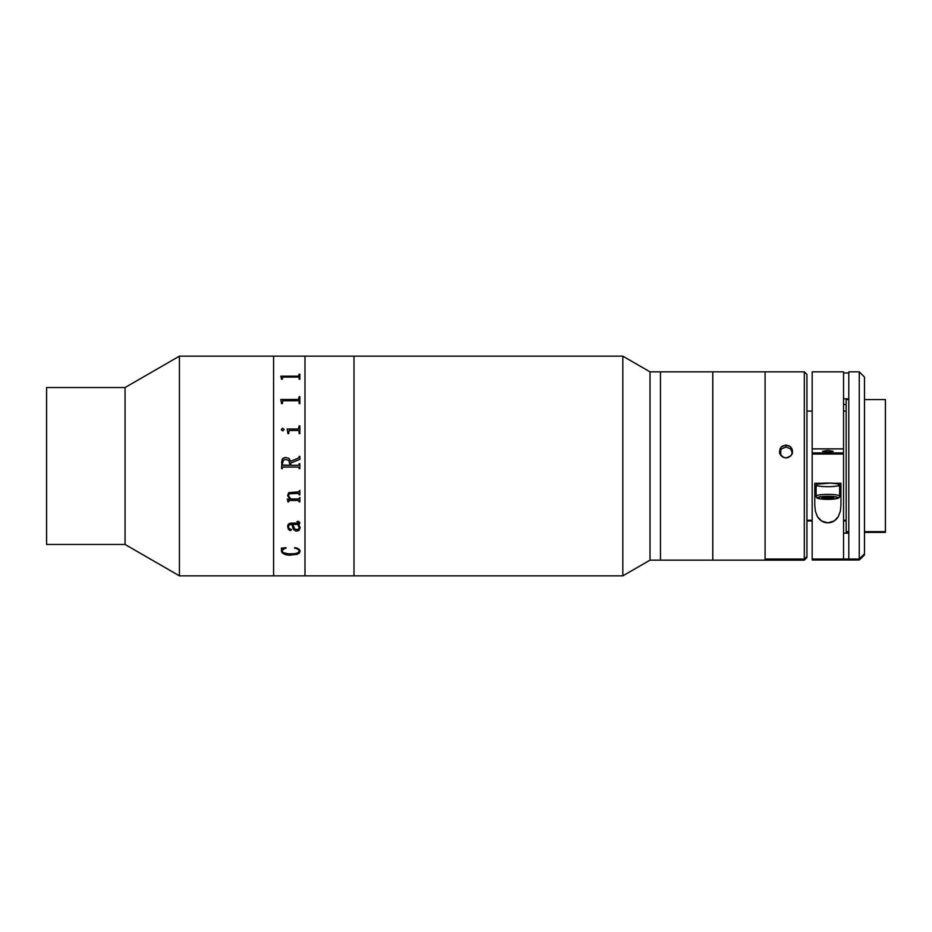 <?xml version="1.0" encoding="UTF-8"?>
<svg xmlns="http://www.w3.org/2000/svg" width="932" height="932" viewBox="0 0 932 932"><rect width="100%" height="100%" fill="white"/><g stroke="black" fill="none" stroke-linecap="round" stroke-linejoin="round"><path stroke-width="1.4" d="M304.974 575.848L353.997 575.848L353.997 356.152L304.974 356.152L304.974 575.848L304.974 356.152L304.974 575.848L304.974 356.152L353.997 356.152L353.997 575.848L273.589 575.848L273.589 356.152L179.422 356.152L179.422 575.848L273.589 575.848L179.422 575.848L179.422 356.152L125.063 387.537L125.063 544.463L179.422 575.848L125.063 544.463L125.063 387.537L46.6 387.537L46.6 544.463L125.063 544.463L46.6 544.463L46.6 387.537L125.063 387.537L179.422 356.152L273.589 356.152L273.589 575.848L273.589 356.152L273.589 575.848L304.974 575.848L273.589 575.848M353.997 575.848L353.997 356.152L353.997 575.848L622.821 575.848L650.012 560.155L650.012 371.845L622.821 356.152L622.821 575.848L622.821 356.152L353.997 356.152L622.821 356.152L650.012 371.845L650.012 560.155L660.473 560.155L660.473 371.845L650.012 371.845L660.473 371.845L660.473 560.155L650.012 560.155L622.821 575.848L353.997 575.848M304.974 356.152L273.589 356.152L304.974 356.152M281.557 379.219L280.8 376.19L298.438 376.178L299.102 374.186L299.871 374.186L299.871 379.219L299.102 379.219L299.079 377.448L298.252 377.076L282.792 377.111L282.314 379.219L281.557 379.219M281.557 403.614L280.8 399.49L298.438 399.478L299.102 396.694L299.871 396.694L299.871 403.614L299.102 403.614L299.079 401.214L298.252 400.713L282.792 400.76L282.314 403.614L281.557 403.614M298.263 430.456L289.176 430.526L288.675 433.601L287.918 433.601L287.149 429.011L298.438 429L299.102 425.912L299.871 425.912L299.871 433.601L299.102 433.601L299.079 431.038L298.263 430.456M281.336 429.873L282.384 428.324L284.074 429.349L282.92 430.91L281.336 429.873M299.102 457.041L298.368 458.101L290.586 461.27L288.99 458.416L285.378 457.437L288.99 458.404L290.586 461.27L298.368 458.09L299.871 456.4L299.871 459.336L290.714 463.076L290.714 465.289L298.45 465.278L299.871 463.763L299.871 468.598L298.252 467.072L282.978 467.083L281.557 468.598L282.046 459.732L283.165 458.218L285.378 457.437L282.512 458.905L281.557 462.528M290.877 498.993L298.438 498.981L299.871 497.537L299.871 501.894L298.263 500.449L289.048 500.472L288.675 501.894L287.918 501.894L287.406 499.214L289.805 498.993L287.697 495.812L288.675 492.655L298.473 491.875L299.871 490.407L299.871 494.845L298.45 493.377L289.235 493.797L288.477 495.952L290.877 498.993M300.104 527.43L298.939 530.518L295.735 531.007L293.079 528.759L291.984 524.448L289.619 524.6L288.501 525.776L288.71 528.258L291.46 529.597L290.015 530.518L288.256 529.05L287.685 526.067L288.291 524.273L290.05 523.202L298.951 523.003L298.881 521.99L297.063 521.617L298.042 521.233L299.813 522.456L298.601 524.448L300.104 527.43M300.092 550.824L299.347 553.072L297.052 554.4L287.487 554.924L282.116 552.804L281.301 548.226L285.926 547.643L282.349 549.973L282.128 551.441L283.072 552.548L288.046 553.818L294.85 553.713L298.485 552.653L299.312 551.499L298.951 549.95L294.85 547.643L298.45 548.843L300.092 550.824M283.165 377.076L298.252 377.076M299.102 375.619L298.252 376.237L280.8 376.237L281.557 378.462M299.871 374.233L299.102 374.233M299.102 501.87L299.871 501.894M299.102 501.358L298.263 500.426L289.304 500.426L298.263 500.426L289.048 500.449L288.675 501.87L287.918 501.87L287.406 498.993M289.805 498.981L287.662 495.242M299.102 494.834L299.871 494.834M299.102 494.31L298.252 493.354L290.132 493.447L288.605 494.473L288.477 495.929M294.524 548.074C297.32 548.377 298.927 549.379 299.358 551.08L299.358 551.08C298.065 553.352 295.211 554.307 290.772 553.934M299.358 551.033C298.939 549.344 297.331 548.342 294.524 548.028L297.809 549.006L299.358 551.033M300.116 551.138C299.661 549.251 297.902 548.074 294.85 547.643M281.301 550.835C282.291 553.853 285.448 555.286 290.772 555.134L290.772 555.088C285.437 555.239 282.28 553.806 281.301 550.8L283.549 553.771L289.945 555.088L297.052 554.365L299.347 553.025L300.116 551.103M281.301 548.191L281.814 549.216M282.128 551.394L283.27 549.065L286.136 548.028M280.8 399.49L298.252 399.525L280.8 399.49M299.102 398.698L298.252 399.525L280.8 399.677M299.871 396.729L299.102 396.729M299.323 528.141L297.844 524.448L292.741 524.448L294.85 529.166L297.739 529.597L299.323 528.141M289.945 463.041L289.945 465.289L282.524 465.033L282.314 464.369L282.978 465.278L289.945 465.289L283.153 465.289L289.945 465.289L288.873 460.338L285.32 459.499L283.27 460.42L282.314 464.369M299.871 456.412L299.102 456.412M299.102 464.381L298.461 465.278L290.714 465.289L290.714 463.076M299.871 463.763L299.102 463.763M299.102 468.598L299.871 468.598M299.102 467.981L298.252 467.072L282.955 467.083L282.314 467.981M281.557 468.598L282.314 468.598M287.767 501.148L287.883 500.298M288.431 527.011L288.885 524.961L291.984 524.413L293.685 529.679L296.376 531.1L298.939 530.494L300.116 527.862M287.662 526.65L289.095 530.005L290.633 530.506L291.471 529.76M297.063 521.594L298.881 521.955L299.044 522.817M298.962 524.867L299.871 522.84M292.893 525.275L292.741 524.413L297.844 524.413L299.323 528.106M284.097 429.629L282.641 428.312L281.301 429.629M288.675 433.601L288.675 431.411M287.918 432.565L287.918 433.601M299.102 428.079L298.438 429.023L287.149 429.035M299.871 425.936L299.102 425.936M792.549 453.465L790.639 448.921L786.014 447.045L786.014 445.018L790.627 446.882L792.049 448.968L792.049 453.919L790.639 456.028L786.014 457.938L782.379 456.843L780.573 455.037L779.478 451.449L780.573 447.861L782.379 446.09L786.014 445.018L789.649 446.09L792.049 448.968L792.549 451.438L791.454 455.037L788.519 457.437L786.014 457.938L783.509 457.437L779.967 453.919L779.967 448.979L781.389 446.894L786.014 445.018L786.014 447.045L781.389 448.909L779.478 453.453M765.09 371.996L765.09 559.025L804.316 559.025L804.316 371.845L804.316 559.025L806.937 556.439L806.937 374.454L804.316 371.845L765.09 371.845L765.09 560.004M806.937 557.464L806.937 374.536M660.473 371.845L765.09 371.845L765.09 560.155L712.782 560.155L804.316 560.155L806.937 557.546L806.937 556.439L804.316 559.025L804.316 560.155L804.316 559.025L765.09 559.025L765.09 560.155L765.09 371.845L660.473 371.845L660.473 560.155L712.782 560.155L712.782 371.845L712.782 560.155L660.473 560.155M846.163 520.266L843.553 520.266L846.163 520.266M812.168 520.266L806.937 520.266L812.168 520.266M848.784 399.572L846.163 399.572L846.163 531.636L848.784 531.636L846.163 531.636L846.163 532.428L848.784 532.428M864.477 531.636L885.4 531.636L885.4 399.572L885.4 531.636L864.477 531.636M885.4 532.428L885.4 531.636L885.4 532.382L864.477 532.428M859.246 371.845L848.784 371.845L848.784 559.025L859.246 559.025L859.246 371.845L859.246 559.025L812.168 559.025L812.168 559.981L859.246 559.981L859.246 559.025L864.477 553.853L864.477 377.076L859.246 371.845L859.246 372.975M843.553 452.905L843.553 448.863L812.168 448.863L843.553 448.863L843.553 371.845L812.168 371.845L812.168 452.905L843.553 452.905L843.553 371.915M812.168 372.975L812.168 371.845M843.553 372.975L848.784 372.975L843.553 372.975M861.424 557.977L864.477 554.924L864.477 553.853L859.246 559.025L859.246 559.981L861.424 557.977M863.079 556.171L859.246 559.981L812.168 559.981L812.168 454.035L843.553 454.035L812.168 454.035L812.168 559.025L843.553 559.025L843.553 454.035L843.553 559.025L848.784 559.025L848.784 371.996M843.553 533.186L848.784 533.186M848.784 398.814L843.553 398.814M822.502 451.286L827.861 450.459L833.22 451.286L827.861 452.113L822.502 451.286M846.163 404.558L843.553 404.558L846.163 404.558M839.627 485.758A13.083 2.027 180 0 0 840.932 484.873L840.932 483.277L833.546 483.277L840.932 483.277L840.932 505.284L840.361 511.202L838.287 516.666C835.654 520.743 832.194 522.794 827.919 522.829C823.608 522.829 820.125 520.802 817.469 516.736L815.372 511.26L814.778 505.284L814.778 484.873A13.083 2.027 180 0 0 816.094 485.758M816.991 486.003L814.778 484.873L814.778 505.284L814.778 483.277L822.175 483.277L814.778 483.277M840.932 483.277L840.932 505.284L840.932 484.873L838.73 486.003M840.932 505.284L840.361 511.202L838.287 516.666L834.14 521L827.919 522.829L821.651 521.058L817.469 516.736L815.372 511.26L814.778 505.284M812.168 372.008L812.168 452.905M864.477 554.913L864.477 377.145M816.316 485.234L816.094 484.873A11.767 1.817 180 0 0 827.861 486.69A11.767 1.817 180 0 0 839.627 484.873L839.627 496.185A1.631 1.619 180 0 1 837.996 497.793A10.135 1.573 0 0 1 827.861 499.366A10.135 1.573 0 0 1 817.725 497.793A10.135 1.573 0 0 1 827.861 496.232A10.135 1.573 0 0 1 837.996 497.793A1.631 1.619 -0 0 0 839.627 496.185A11.767 1.817 180 0 0 827.861 494.356A11.767 1.817 180 0 0 816.094 496.185A1.631 1.619 -0 0 0 817.725 497.793A1.631 1.619 180 0 1 816.094 496.185A11.767 1.817 0 0 1 827.861 494.356A11.767 1.817 0 0 1 839.627 496.185L839.627 484.873A11.767 1.817 180 0 0 827.861 483.056A11.767 1.817 180 0 0 816.094 484.873L816.094 496.185L816.094 484.873L816.991 484.174L830.156 483.091L837.647 483.859L839.406 485.234M824.843 496.989L824.843 498.608L833.895 497.793L830.878 496.989L830.878 498.608L833.895 497.793L830.878 496.989L821.814 497.793L824.843 498.608L824.843 496.989L821.814 497.793L824.843 498.608L830.878 498.608L830.878 496.989M817.725 497.793L820.696 496.686L827.861 496.232L835.025 496.686L837.996 497.793L835.025 498.9L827.861 499.366L820.696 498.9L817.725 497.793M780.783 455.329L780.783 449.597L780.783 455.329M846.163 520.93L843.553 520.93M812.168 520.93L806.937 520.93M864.477 399.572L885.4 399.572M846.163 411.07L843.553 411.07M812.168 411.07L806.937 411.07M839.627 496.185C838.451 497.676 841.841 498.725 827.896 499.377C813.764 498.737 817.294 497.641 816.094 496.185"/></g></svg>
